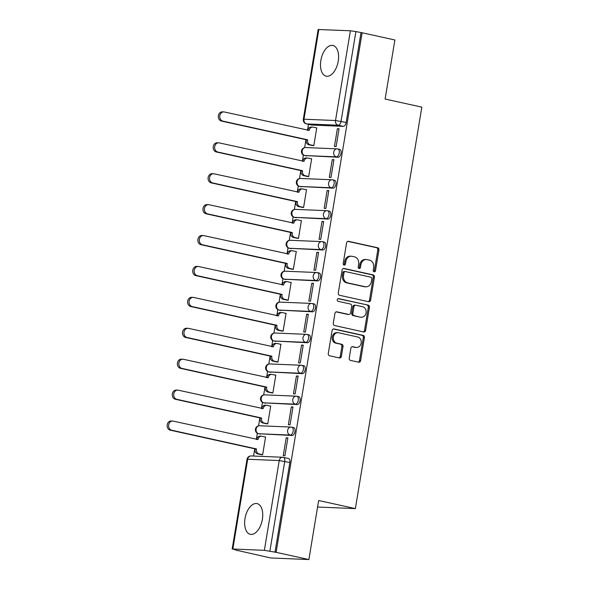 <?xml version="1.0" encoding="UTF-8"?>
<svg xmlns="http://www.w3.org/2000/svg" width="589" height="589" viewBox="0 0 589 589"><rect width="100%" height="100%" fill="white"/><g stroke="black" fill="none" stroke-linecap="round" stroke-linejoin="round"><path stroke-width="0.88" d="M374.14 271.816A1.384 1.156 92.4 0 0 375.495 270.704L378.918 250.038A1.981 1.649 92.4 0 0 377.623 247.741L348.533 241.321A1.981 1.649 92.4 0 0 346.59 242.904L343.173 263.57A1.384 1.156 92.4 0 0 345.434 264.071L345.876 261.398A6.332 5.272 92.4 0 1 351.309 256.215A6.332 5.272 92.4 0 1 352.082 256.318L354.504 256.848A6.332 5.272 92.4 0 1 358.642 264.218L358.2 266.891A1.384 1.156 92.4 0 0 360.468 267.391L360.91 264.711A6.332 5.272 92.4 0 1 366.343 259.528A6.332 5.272 92.4 0 1 367.109 259.631L369.539 260.169A6.332 5.272 92.4 0 1 373.676 267.531L373.235 270.204A1.384 1.156 92.4 0 0 374.14 271.816M373.757 271.647A1.384 1.156 92.4 0 0 374.383 270.66L377.807 249.994A1.981 1.649 92.4 0 0 376.511 247.689L347.797 241.357M343.696 265.013A1.384 1.156 92.4 0 0 344.322 264.027L344.764 261.354L345.876 261.398M358.73 268.326A1.384 1.156 92.4 0 0 359.349 267.34L359.798 264.667L360.91 264.711M338.219 61.182A15.719 8.607 -77.6 0 0 332.918 45.471A15.719 8.607 -77.6 0 0 320.843 60.461A15.719 8.607 -77.6 0 0 326.144 76.172A15.719 8.607 -77.6 0 0 338.219 61.182M262.377 519.321A15.719 8.607 -77.6 0 0 257.069 503.61A15.719 8.607 -77.6 0 0 244.995 518.592A15.719 8.607 -77.6 0 0 250.303 534.304A15.719 8.607 -77.6 0 0 262.377 519.321M349.218 358.097A1.981 1.649 92.4 0 0 350.514 360.402L358.679 362.206A1.981 1.649 92.4 0 0 360.615 360.615L364.414 337.666A1.981 1.649 92.4 0 0 363.118 335.362L334.022 328.942A1.981 1.649 92.4 0 0 332.086 330.532L328.287 353.481A1.981 1.649 92.4 0 0 329.582 355.785L339.441 357.957A1.981 1.649 92.4 0 0 341.377 356.367L343.004 346.546A1.981 1.649 92.4 0 0 341.708 344.248L336.82 343.166A5.294 4.41 92.4 0 1 333.308 337.394A5.294 4.41 92.4 0 1 337.902 332.675A5.294 4.41 92.4 0 1 338.542 332.763L357.7 336.989A5.294 4.41 92.4 0 1 361.212 342.761A5.294 4.41 92.4 0 1 356.617 347.481A5.294 4.41 92.4 0 1 355.977 347.392L352.782 346.693A1.981 1.649 92.4 0 0 350.845 348.276L349.218 358.097M362.125 32.756L394.888 39.986L385.118 99.04L421.834 107.139L355.373 508.601L318.656 500.503L308.879 559.55L276.108 552.32L362.125 32.756L355.903 31.585L341.038 121.349A4.027 2.209 102.4 0 1 338.16 125.221L306.626 123.904A4.027 2.209 102.4 0 1 306.413 123.874L311.522 125.001A4.027 2.209 -77.6 0 0 311.728 125.03L306.626 123.904A4.027 3.357 92.4 0 1 303.99 119.214L335.516 120.531L350.381 30.768L355.903 31.585M368.692 301.715A1.981 1.649 92.4 0 0 370.628 300.125L374.427 277.176A1.981 1.649 92.4 0 0 373.131 274.872L344.035 268.451A1.981 1.649 92.4 0 0 342.099 270.042L338.3 292.991A1.981 1.649 92.4 0 0 339.595 295.295L368.692 301.715M369.421 307.421L365.622 330.37A1.981 1.649 92.4 0 1 363.685 331.96L334.589 325.54A1.981 1.649 92.4 0 1 333.293 323.236L334.92 313.414A1.981 1.649 92.4 0 1 336.856 311.824L348.659 314.43A1.981 1.649 92.4 0 0 350.595 312.84L351.677 306.324A1.981 1.649 92.4 0 0 350.381 304.02L338.093 301.31A1.384 1.156 92.4 0 1 338.55 298.594L368.125 305.117A1.981 1.649 92.4 0 1 369.421 307.421L368.309 307.37L364.51 330.326L365.622 330.37M308.879 559.55L270.66 557.96L237.927 550.531M308.481 124.331L307.487 130.324M305.941 139.689L304.623 147.64M303.394 155.04L302.371 161.239M300.817 170.604L299.507 178.548M298.277 185.955L297.254 192.154M295.7 201.519L294.39 209.463M293.16 216.87L292.137 223.062M290.583 232.427L289.273 240.371M288.043 247.778L287.02 253.977M285.466 263.342L284.156 271.286M282.926 278.693L281.903 284.885M280.349 294.25L279.039 302.201M277.809 309.6L276.786 315.8M275.232 325.165L273.914 333.109M272.692 340.516L271.669 346.715M270.115 356.08L268.798 364.024M267.575 371.431L266.552 377.623M264.998 386.988L263.681 394.932M262.458 402.339L261.428 408.538M259.882 417.903L258.564 425.847M257.341 433.254L256.311 439.446M254.765 448.811L253.564 456.048M276.108 552.32L264.365 550.325L232.839 549.014L237.89 550.73M361.005 32.712L346.148 122.475A4.027 2.209 102.4 0 1 343.262 126.348L311.728 125.03M318.848 29.45L303.99 119.214L303.306 119.28L318.163 29.516L350.381 30.768M312.163 145.483L313.812 145.667L316.764 127.835L316.079 127.806M337.379 128.697L334.427 146.528L336.098 146.595L339.05 128.763L337.379 128.697L338.999 129.05M332.262 159.604L329.31 177.436L330.981 177.51L333.934 159.678L332.262 159.604L333.882 159.965M307.046 176.391L308.695 176.582L311.647 158.743L310.963 158.721M327.138 190.519L324.186 208.351L325.857 208.425L328.809 190.586L327.138 190.519L328.765 190.873M301.921 207.306L303.578 207.49L306.53 189.658L305.846 189.629M322.021 221.427L319.069 239.267L320.74 239.333L323.692 221.501L322.021 221.427L323.648 221.788M296.804 238.214L298.461 238.405L301.413 220.573L300.729 220.544M316.904 252.342L313.952 270.174L315.623 270.248L318.575 252.409L316.904 252.342L318.531 252.703M291.688 269.129L293.344 269.32L296.296 251.481L295.612 251.451M311.787 283.257L308.835 301.089L310.506 301.156L313.458 283.324L311.787 283.257L313.414 283.611M286.571 300.044L288.227 300.228L291.18 282.396L290.495 282.367M306.67 314.165L303.718 331.997L305.389 332.071L308.341 314.239L306.67 314.165L308.297 314.526M281.454 330.952L283.11 331.143L286.063 313.304L285.37 313.282M301.553 345.08L298.601 362.912L300.272 362.986L303.225 345.147L301.553 345.08L303.18 345.434M276.337 361.867L277.986 362.051L280.938 344.219L280.254 344.19M296.436 375.988L293.484 393.827L295.155 393.894L298.108 376.062L296.436 375.988L298.063 376.349M271.22 392.775L272.869 392.966L275.821 375.134L275.137 375.105M291.319 406.903L288.367 424.735L290.038 424.809L292.991 406.97L291.319 406.903L292.939 407.264M266.103 423.69L267.752 423.881L270.704 406.042L270.02 406.012M286.202 437.818L283.25 455.65L284.921 455.717L287.874 437.885L286.202 437.818L287.822 438.172M260.986 454.605L262.635 454.789L265.587 436.957L264.903 436.928M292.085 435.47L290.274 435.065A4.027 3.357 -87.6 0 1 287.638 430.375A4.027 3.357 -87.6 0 1 291.099 427.077A4.027 3.357 -87.6 0 1 291.592 427.143A4.027 2.209 102.4 0 1 291.798 427.172L293.609 427.57A4.027 2.209 -77.6 0 1 294.934 431.789A4.027 2.209 -77.6 0 1 292.085 435.47L258.748 433.754A4.027 2.209 102.4 0 1 258.534 433.725L260.345 434.122A4.027 2.209 -77.6 0 0 260.559 434.152M297.202 404.555L295.391 404.157A4.027 3.357 -87.6 0 1 292.755 399.467A4.027 3.357 -87.6 0 1 296.215 396.169A4.027 3.357 -87.6 0 1 296.709 396.228A4.027 2.209 102.4 0 1 296.915 396.257L298.726 396.655A4.027 2.209 -77.6 0 1 300.051 400.873A4.027 2.209 -77.6 0 1 297.202 404.555L263.865 402.839A4.027 2.209 102.4 0 1 263.651 402.81L265.462 403.215A4.027 2.209 -77.6 0 0 265.676 403.237M302.319 373.64L300.508 373.242A4.027 3.357 -87.6 0 1 297.872 368.552A4.027 3.357 -87.6 0 1 301.332 365.254A4.027 3.357 -87.6 0 1 301.826 365.32A4.027 2.209 102.4 0 1 302.032 365.342L303.85 365.747A4.027 2.209 -77.6 0 1 305.176 369.966A4.027 2.209 -77.6 0 1 302.319 373.64L268.982 371.931A4.027 2.209 102.4 0 1 268.768 371.902L270.579 372.3A4.027 2.209 -77.6 0 0 270.793 372.329M307.443 342.732L305.632 342.334A4.027 3.357 -87.6 0 1 302.989 337.644A4.027 3.357 -87.6 0 1 306.449 334.338A4.027 3.357 -87.6 0 1 306.943 334.405A4.027 2.209 102.4 0 1 307.156 334.434L308.967 334.832A4.027 2.209 -77.6 0 1 310.293 339.05A4.027 2.209 -77.6 0 1 307.443 342.732L274.099 341.016A4.027 2.209 102.4 0 1 273.885 340.987L275.696 341.392A4.027 2.209 -77.6 0 0 275.91 341.414M312.56 311.817L310.749 311.419A4.027 3.357 -87.6 0 1 308.106 306.729A4.027 3.357 -87.6 0 1 311.566 303.431A4.027 3.357 -87.6 0 1 312.06 303.49A4.027 2.209 102.4 0 1 312.273 303.519L314.084 303.917A4.027 2.209 -77.6 0 1 315.409 308.143A4.027 2.209 -77.6 0 1 312.56 311.817L279.215 310.101A4.027 2.209 102.4 0 1 279.002 310.079L280.813 310.477A4.027 2.209 -77.6 0 0 281.027 310.506M317.677 280.909L315.866 280.504A4.027 3.357 -87.6 0 1 313.223 275.814A4.027 3.357 -87.6 0 1 316.691 272.516A4.027 3.357 -87.6 0 1 317.176 272.582A4.027 2.209 102.4 0 1 317.39 272.611L319.201 273.009A4.027 2.209 -77.6 0 1 320.526 277.228A4.027 2.209 -77.6 0 1 317.677 280.909L284.332 279.193A4.027 2.209 102.4 0 1 284.119 279.164L285.93 279.561A4.027 2.209 -77.6 0 0 286.144 279.591M322.794 249.994L320.983 249.596A4.027 3.357 -87.6 0 1 318.347 244.906A4.027 3.357 -87.6 0 1 321.808 241.608A4.027 3.357 -87.6 0 1 322.293 241.667A4.027 2.209 102.4 0 1 322.507 241.696L324.318 242.094A4.027 2.209 -77.6 0 1 325.643 246.312A4.027 2.209 -77.6 0 1 322.794 249.994L289.449 248.278A4.027 2.209 102.4 0 1 289.236 248.249L291.047 248.654A4.027 2.209 -77.6 0 0 291.26 248.676M327.911 219.079L326.1 218.681A4.027 3.357 -87.6 0 1 323.464 213.991A4.027 3.357 -87.6 0 1 326.924 210.693A4.027 3.357 -87.6 0 1 327.41 210.759A4.027 2.209 102.4 0 1 327.624 210.781L329.435 211.186A4.027 2.209 -77.6 0 1 330.76 215.405A4.027 2.209 -77.6 0 1 327.911 219.079L294.566 217.37A4.027 2.209 102.4 0 1 294.353 217.341L296.164 217.739A4.027 2.209 -77.6 0 0 296.377 217.768M333.028 188.171L331.217 187.773A4.027 3.357 -87.6 0 1 328.581 183.083A4.027 3.357 -87.6 0 1 332.041 179.778A4.027 3.357 -87.6 0 1 332.527 179.844A4.027 2.209 102.4 0 1 332.741 179.873L334.552 180.271A4.027 2.209 -77.6 0 1 335.877 184.49A4.027 2.209 -77.6 0 1 333.028 188.171L299.683 186.455A4.027 2.209 102.4 0 1 299.47 186.426L301.281 186.831A4.027 2.209 -77.6 0 0 301.494 186.853M338.145 157.256L336.334 156.858A4.027 3.357 -87.6 0 1 333.698 152.168A4.027 3.357 -87.6 0 1 337.158 148.87A4.027 3.357 -87.6 0 1 337.644 148.929A4.027 2.209 102.4 0 1 337.858 148.958L339.669 149.356A4.027 2.209 -77.6 0 1 340.994 153.582A4.027 2.209 -77.6 0 1 338.145 157.256L304.8 155.54A4.027 2.209 102.4 0 1 304.587 155.518L306.398 155.916A4.027 2.209 -77.6 0 0 306.611 155.945M355.373 508.601L317.574 507.026M274.997 552.276L289.854 462.512A4.027 2.209 -77.6 0 0 288.492 458.478L283.39 457.351A4.027 2.209 102.4 0 1 284.752 461.386L269.887 551.149M366.343 259.528L365.232 259.484A6.332 5.272 92.4 0 0 359.798 264.667M351.309 256.215L350.197 256.171A6.332 5.272 92.4 0 0 344.764 261.354M368.309 301.627A1.981 1.649 92.4 0 0 369.517 300.081L373.316 277.124A1.981 1.649 92.4 0 0 372.02 274.827L343.306 268.488M371.814 278.811A1.384 1.156 92.4 0 0 370.901 277.198L345.368 271.566A1.384 1.156 92.4 0 0 344.005 272.678L343.542 275.497A6.332 5.272 92.4 0 0 347.687 282.867L365.143 286.718A6.332 5.272 92.4 0 0 365.909 286.814A6.332 5.272 92.4 0 0 371.342 281.63L371.814 278.811M344.248 271.522A1.384 1.156 92.4 0 0 342.894 272.633L344.005 272.678M365.909 286.814L364.79 286.769A6.332 5.272 92.4 0 1 364.024 286.666L346.568 282.816A6.332 5.272 92.4 0 1 342.43 275.453L342.894 272.633M363.303 331.872A1.981 1.649 92.4 0 0 364.51 330.326M336.128 311.861L347.547 314.386A1.981 1.649 92.4 0 0 348.025 314.401M337.931 298.652L368.125 305.117M360.902 317.132A5.294 4.41 92.4 0 0 361.543 317.213A5.294 4.41 92.4 0 0 366.137 312.501A5.294 4.41 92.4 0 0 362.625 306.722L355.874 305.235A1.981 1.649 92.4 0 0 353.937 306.825L352.855 313.341A1.981 1.649 92.4 0 0 354.151 315.645L359.791 317.081A5.294 4.41 92.4 0 0 360.431 317.169L361.543 317.213M354.762 305.19A1.981 1.649 92.4 0 0 352.826 306.781L353.937 306.825M359.791 317.081L353.039 315.594A1.981 1.649 92.4 0 1 351.743 313.296L352.826 306.781M368.309 307.37A1.981 1.649 92.4 0 0 367.013 305.073M356.617 347.481L355.498 347.429A5.294 4.41 92.4 0 1 354.858 347.348L352.053 346.73M337.902 332.675L336.79 332.63A5.294 4.41 92.4 0 0 332.196 337.35A5.294 4.41 92.4 0 0 335.708 343.122L336.82 343.166M339.058 357.876A1.981 1.649 92.4 0 0 340.265 356.323L341.892 346.501A1.981 1.649 92.4 0 0 340.597 344.197L335.708 343.122M358.296 362.117A1.981 1.649 92.4 0 0 359.496 360.571L363.303 337.615A1.981 1.649 92.4 0 0 362.007 335.318L333.293 328.979M312.825 145.63L308.813 144.739A4.027 3.357 -87.6 0 1 306.17 140.049L307.62 140.108A4.027 3.357 92.4 0 0 310.256 144.798L313.827 145.586M316.742 127.953L313.179 127.165A4.027 3.357 92.4 0 0 312.693 127.099A4.027 3.357 92.4 0 0 309.225 130.405L224.372 111.991A4.638 3.858 92.4 0 0 223.813 111.917A4.638 3.858 92.4 0 0 219.785 116.048A4.638 3.858 92.4 0 0 222.863 121.106L307.672 139.814M306.221 139.755L221.412 121.047A4.638 3.858 -87.6 0 1 218.335 115.989A4.638 3.858 -87.6 0 1 222.362 111.858L223.813 111.917M307.775 130.39L307.782 130.338A4.027 3.357 -87.6 0 1 311.242 127.04L312.693 127.099M307.708 176.538L303.696 175.655A4.027 3.357 -87.6 0 1 301.053 170.965L302.503 171.024A4.027 3.357 92.4 0 0 305.139 175.713L308.71 176.501M311.625 158.868L308.062 158.08A4.027 3.357 92.4 0 0 307.576 158.014A4.027 3.357 92.4 0 0 304.108 161.312L219.255 142.899A4.638 3.858 92.4 0 0 218.696 142.825A4.638 3.858 92.4 0 0 214.668 146.956A4.638 3.858 92.4 0 0 217.746 152.014L302.555 170.729M301.104 170.663L216.296 151.955A4.638 3.858 -87.6 0 1 213.218 146.897A4.638 3.858 -87.6 0 1 217.245 142.766L218.696 142.825M302.658 161.298L302.665 161.253A4.027 3.357 -87.6 0 1 306.125 157.955L307.576 158.014M302.591 207.453L298.571 206.562A4.027 3.357 -87.6 0 1 295.936 201.872L297.386 201.939A4.027 3.357 92.4 0 0 300.022 206.629L303.593 207.409M306.508 189.776L302.945 188.988A4.027 3.357 92.4 0 0 302.452 188.929A4.027 3.357 92.4 0 0 298.991 192.228L214.138 173.814A4.638 3.858 92.4 0 0 213.579 173.74A4.638 3.858 92.4 0 0 209.551 177.871A4.638 3.858 92.4 0 0 212.629 182.929L297.438 201.637M295.987 201.578L211.179 182.87A4.638 3.858 -87.6 0 1 208.101 177.812A4.638 3.858 -87.6 0 1 212.128 173.681L213.579 173.74M297.541 192.213L297.548 192.169A4.027 3.357 -87.6 0 1 301.008 188.863L302.452 188.929M297.474 238.361L293.455 237.477A4.027 3.357 -87.6 0 1 290.819 232.788L292.269 232.846A4.027 3.357 92.4 0 0 294.905 237.536L298.476 238.324M301.391 220.691L297.828 219.903A4.027 3.357 92.4 0 0 297.335 219.837A4.027 3.357 92.4 0 0 293.874 223.135L209.021 204.729A4.638 3.858 92.4 0 0 208.462 204.655A4.638 3.858 92.4 0 0 204.435 208.786A4.638 3.858 92.4 0 0 207.512 213.844L292.321 232.552M290.87 232.493L206.062 213.778A4.638 3.858 -87.6 0 1 202.984 208.72A4.638 3.858 -87.6 0 1 207.011 204.589L208.462 204.655M292.416 223.128L292.431 223.076A4.027 3.357 -87.6 0 1 295.892 219.778L297.335 219.837M292.358 269.276L288.338 268.393A4.027 3.357 -87.6 0 1 285.702 263.703L287.152 263.762A4.027 3.357 92.4 0 0 289.788 268.451L293.351 269.239M296.274 251.599L292.711 250.811A4.027 3.357 92.4 0 0 292.218 250.752A4.027 3.357 92.4 0 0 288.757 254.05L203.904 235.637A4.638 3.858 92.4 0 0 203.345 235.563A4.638 3.858 92.4 0 0 199.318 239.694A4.638 3.858 92.4 0 0 202.395 244.752L287.204 263.46M285.753 263.401L200.945 244.693A4.638 3.858 -87.6 0 1 197.867 239.635A4.638 3.858 -87.6 0 1 201.894 235.504L203.345 235.563M287.299 254.036L287.307 253.992A4.027 3.357 -87.6 0 1 290.775 250.693L292.218 250.752M287.241 300.191L283.221 299.3A4.027 3.357 -87.6 0 1 280.585 294.61L282.035 294.669A4.027 3.357 92.4 0 0 284.671 299.359L288.235 300.147M291.157 282.514L287.594 281.726A4.027 3.357 92.4 0 0 287.101 281.66A4.027 3.357 92.4 0 0 283.64 284.966L198.787 266.552A4.638 3.858 92.4 0 0 198.228 266.478A4.638 3.858 92.4 0 0 194.201 270.609A4.638 3.858 92.4 0 0 197.278 275.667L282.079 294.375M280.636 294.316L195.828 275.608A4.638 3.858 -87.6 0 1 192.75 270.55A4.638 3.858 -87.6 0 1 196.778 266.419L198.228 266.478M282.183 284.951L282.19 284.899A4.027 3.357 -87.6 0 1 285.658 281.601L287.101 281.66M282.124 331.099L278.104 330.215A4.027 3.357 -87.6 0 1 275.468 325.526L276.918 325.584A4.027 3.357 92.4 0 0 279.554 330.274L283.118 331.062M286.04 313.429L282.47 312.641A4.027 3.357 92.4 0 0 281.984 312.575A4.027 3.357 92.4 0 0 278.523 315.873L193.671 297.46A4.638 3.858 92.4 0 0 193.104 297.386A4.638 3.858 92.4 0 0 189.084 301.524A4.638 3.858 92.4 0 0 192.161 306.574L276.963 325.29M275.519 325.224L190.711 306.516A4.638 3.858 -87.6 0 1 187.633 301.458A4.638 3.858 -87.6 0 1 191.661 297.327L193.104 297.386M277.066 315.859L277.073 315.814A4.027 3.357 -87.6 0 1 280.533 312.516L281.984 312.575M277.007 362.014L272.987 361.123A4.027 3.357 -87.6 0 1 270.351 356.433L271.801 356.5A4.027 3.357 92.4 0 0 274.437 361.19L278.001 361.97M280.924 344.337L277.353 343.549A4.027 3.357 92.4 0 0 276.867 343.49A4.027 3.357 92.4 0 0 273.406 346.788L188.554 328.375A4.638 3.858 92.4 0 0 187.987 328.301A4.638 3.858 92.4 0 0 183.967 332.432A4.638 3.858 92.4 0 0 187.044 337.49L271.846 356.198M270.403 356.139L185.594 337.431A4.638 3.858 -87.6 0 1 182.516 332.373A4.638 3.858 -87.6 0 1 186.544 328.242L187.987 328.301M271.949 346.774L271.956 346.73A4.027 3.357 -87.6 0 1 275.416 343.424L276.867 343.49M271.882 392.922L267.87 392.038A4.027 3.357 -87.6 0 1 265.234 387.348L266.684 387.407A4.027 3.357 92.4 0 0 269.32 392.097L272.884 392.885M275.807 375.252L272.236 374.464A4.027 3.357 92.4 0 0 271.75 374.398A4.027 3.357 92.4 0 0 268.289 377.696L183.437 359.29A4.638 3.858 92.4 0 0 182.87 359.216A4.638 3.858 92.4 0 0 178.85 363.347A4.638 3.858 92.4 0 0 181.927 368.405L266.729 387.113M265.286 387.054L180.477 368.339A4.638 3.858 -87.6 0 1 177.399 363.288A4.638 3.858 -87.6 0 1 181.427 359.15L182.87 359.216M266.832 377.689L266.839 377.637A4.027 3.357 -87.6 0 1 270.299 374.339L271.75 374.398M266.765 423.837L262.753 422.954A4.027 3.357 -87.6 0 1 260.117 418.264L261.56 418.323A4.027 3.357 92.4 0 0 264.203 423.012L267.767 423.8M270.69 406.16L267.119 405.372A4.027 3.357 92.4 0 0 266.633 405.313A4.027 3.357 92.4 0 0 263.173 408.611L178.312 390.198A4.638 3.858 92.4 0 0 177.753 390.124A4.638 3.858 92.4 0 0 173.726 394.255A4.638 3.858 92.4 0 0 176.81 399.313L261.612 418.021M260.161 417.962L175.36 399.254A4.638 3.858 -87.6 0 1 172.282 394.196A4.638 3.858 -87.6 0 1 176.302 390.065L177.753 390.124M261.715 408.597L261.722 408.552A4.027 3.357 -87.6 0 1 265.183 405.254L266.633 405.313M261.649 454.752L257.636 453.861A4.027 3.357 -87.6 0 1 255 449.171L256.443 449.23A4.027 3.357 92.4 0 0 259.086 453.92L262.65 454.708M265.573 437.075L262.002 436.287A4.027 3.357 92.4 0 0 261.516 436.221A4.027 3.357 92.4 0 0 258.056 439.527L173.195 421.113A4.638 3.858 92.4 0 0 172.636 421.039A4.638 3.858 92.4 0 0 168.609 425.17A4.638 3.858 92.4 0 0 171.686 430.228L256.495 448.936M255.044 448.877L170.243 430.169A4.638 3.858 -87.6 0 1 167.166 425.111A4.638 3.858 -87.6 0 1 171.185 420.98L172.636 421.039M256.598 439.512L256.605 439.46A4.027 3.357 -87.6 0 1 260.066 436.162L261.516 436.221M374.383 270.66L375.495 270.704M344.322 264.027L345.434 264.071M359.349 267.34L360.468 267.391M264.365 550.325L279.23 460.561L247.697 459.251L232.839 549.014M343.262 126.348L338.16 125.221A4.027 3.357 92.4 0 1 335.516 120.531L346.148 122.475M259.572 425.766L291.099 427.077A4.027 4.027 0 0 1 291.798 427.172A4.027 2.209 102.4 0 1 293.123 431.391A4.027 2.209 102.4 0 1 290.274 435.065L258.748 433.754A4.027 3.357 -87.6 0 1 256.105 429.064A4.027 3.357 92.4 0 1 259.572 425.766A4.027 4.027 0 0 0 255.405 429.271A4.027 4.027 0 0 0 258.534 433.725M264.689 394.851L296.215 396.169A4.027 4.027 0 0 1 296.915 396.257A4.027 2.209 102.4 0 1 298.24 400.476A4.027 2.209 102.4 0 1 295.391 404.157L263.865 402.839A4.027 3.357 -87.6 0 1 261.221 398.149A4.027 3.357 92.4 0 1 264.689 394.851A4.027 4.027 0 0 0 260.522 398.355A4.027 4.027 0 0 0 263.651 402.81M269.806 363.936L301.332 365.254A4.027 4.027 0 0 1 302.032 365.342A4.027 2.209 102.4 0 1 303.364 369.568A4.027 2.209 102.4 0 1 300.508 373.242L268.982 371.931A4.027 3.357 -87.6 0 1 266.346 367.241A4.027 3.357 92.4 0 1 269.806 363.936A4.027 4.027 0 0 0 265.639 367.448A4.027 4.027 0 0 0 268.768 371.902M274.923 333.028L306.449 334.338A4.027 4.027 0 0 1 307.156 334.434A4.027 2.209 102.4 0 1 308.481 338.653A4.027 2.209 102.4 0 1 305.632 342.334L274.099 341.016A4.027 3.357 -87.6 0 1 271.463 336.326A4.027 3.357 92.4 0 1 274.923 333.028A4.027 4.027 0 0 0 270.756 336.533A4.027 4.027 0 0 0 273.885 340.987M280.04 302.113L311.566 303.431A4.027 4.027 0 0 1 312.273 303.519A4.027 2.209 102.4 0 1 313.598 307.738A4.027 2.209 102.4 0 1 310.749 311.419L279.215 310.101A4.027 3.357 -87.6 0 1 276.58 305.411A4.027 3.357 92.4 0 1 280.04 302.113A4.027 4.027 0 0 0 275.873 305.617A4.027 4.027 0 0 0 279.002 310.079M285.157 271.205L316.691 272.516A4.027 4.027 0 0 1 317.39 272.611A4.027 2.209 102.4 0 1 318.715 276.83A4.027 2.209 102.4 0 1 315.866 280.504L284.332 279.193A4.027 3.357 -87.6 0 1 281.697 274.503A4.027 3.357 92.4 0 1 285.157 271.205A4.027 4.027 0 0 0 280.99 274.71A4.027 4.027 0 0 0 284.119 279.164M290.274 240.29L321.808 241.608A4.027 4.027 0 0 1 322.507 241.696A4.027 2.209 102.4 0 1 323.832 245.915A4.027 2.209 102.4 0 1 320.983 249.596L289.449 248.278A4.027 3.357 -87.6 0 1 286.814 243.588A4.027 3.357 92.4 0 1 290.274 240.29A4.027 4.027 0 0 0 286.107 243.794A4.027 4.027 0 0 0 289.236 248.249M295.391 209.375L326.924 210.693A4.027 4.027 0 0 1 327.624 210.781A4.027 2.209 102.4 0 1 328.949 215.007A4.027 2.209 102.4 0 1 326.1 218.681L294.566 217.37A4.027 3.357 -87.6 0 1 291.93 212.681A4.027 3.357 92.4 0 1 295.391 209.375A4.027 4.027 0 0 0 291.224 212.887A4.027 4.027 0 0 0 294.353 217.341M300.508 178.467L332.041 179.778A4.027 4.027 0 0 1 332.741 179.873A4.027 2.209 102.4 0 1 334.066 184.092A4.027 2.209 102.4 0 1 331.217 187.773L299.683 186.455A4.027 3.357 -87.6 0 1 297.047 181.765A4.027 3.357 92.4 0 1 300.508 178.467A4.027 4.027 0 0 0 296.341 181.972A4.027 4.027 0 0 0 299.47 186.426M305.625 147.552L337.158 148.87A4.027 4.027 0 0 1 337.858 148.958A4.027 2.209 102.4 0 1 339.183 153.177A4.027 2.209 102.4 0 1 336.334 156.858L304.8 155.54A4.027 3.357 -87.6 0 1 302.164 150.85A4.027 3.357 92.4 0 1 305.625 147.552A4.027 4.027 0 0 0 301.465 151.056A4.027 4.027 0 0 0 304.587 155.518M289.854 462.512L279.23 460.561A4.027 3.357 -87.6 0 1 282.691 457.263A4.027 3.357 -87.6 0 1 283.176 457.329A4.027 2.209 102.4 0 1 283.39 457.351A4.027 4.027 0 0 0 282.691 457.263L251.157 455.945A4.027 4.027 0 0 0 247.012 459.317L232.154 549.081M247.012 459.317L247.697 459.251A4.027 3.357 -87.6 0 1 251.157 455.945M348.047 241.299L348.533 241.321M376.511 247.689L377.623 247.741M377.807 249.994L378.918 250.038M343.556 268.429L344.035 268.451M372.02 274.827L373.131 274.872M373.316 277.124L374.427 277.176M369.517 300.081L370.628 300.125M342.43 275.453L343.542 275.497M346.568 282.816L347.687 282.867M364.024 286.666L365.143 286.718M336.378 311.809L336.856 311.824M347.547 314.386L348.659 314.43M351.743 313.296L352.855 313.341M353.039 315.594L354.151 315.645M352.303 346.671L352.782 346.693M354.858 347.348L355.977 347.392M340.597 344.197L341.708 344.248M341.892 346.501L343.004 346.546M340.265 356.323L341.377 356.367M333.543 328.92L334.022 328.942M362.007 335.318L363.118 335.362M363.303 337.615L364.414 337.666M359.496 360.571L360.615 360.615M306.17 140.049L307.62 140.108M308.813 144.739L310.256 144.798M307.782 130.338L309.225 130.405M221.412 121.047L222.863 121.106M301.053 170.965L302.503 171.024M303.696 175.655L305.139 175.713M302.665 161.253L304.108 161.312M216.296 151.955L217.746 152.014M295.936 201.872L297.386 201.939M298.571 206.562L300.022 206.629M297.548 192.169L298.991 192.228M211.179 182.87L212.629 182.929M290.819 232.788L292.269 232.846M293.455 237.477L294.905 237.536M292.431 223.076L293.874 223.135M206.062 213.778L207.512 213.844M285.702 263.703L287.152 263.762M288.338 268.393L289.788 268.451M287.307 253.992L288.757 254.05M200.945 244.693L202.395 244.752M280.585 294.61L282.035 294.669M283.221 299.3L284.671 299.359M282.19 284.899L283.64 284.966M195.828 275.608L197.278 275.667M275.468 325.526L276.918 325.584M278.104 330.215L279.554 330.274M277.073 315.814L278.523 315.873M190.711 306.516L192.161 306.574M270.351 356.433L271.801 356.5M272.987 361.123L274.437 361.19M271.956 346.73L273.406 346.788M185.594 337.431L187.044 337.49M265.234 387.348L266.684 387.407M267.87 392.038L269.32 392.097M266.839 377.637L268.289 377.696M180.477 368.339L181.927 368.405M260.117 418.264L261.56 418.323M262.753 422.954L264.203 423.012M261.722 408.552L263.173 408.611M175.36 399.254L176.81 399.313M255 449.171L256.443 449.23M257.636 453.861L259.086 453.92M256.605 439.46L258.056 439.527M170.243 430.169L171.686 430.228M303.306 119.28A4.027 4.027 0 0 0 306.413 123.874M344.086 271.5L345.198 271.544M347.782 314.416L348.894 314.46M354.519 305.161L355.638 305.205"/></g></svg>
